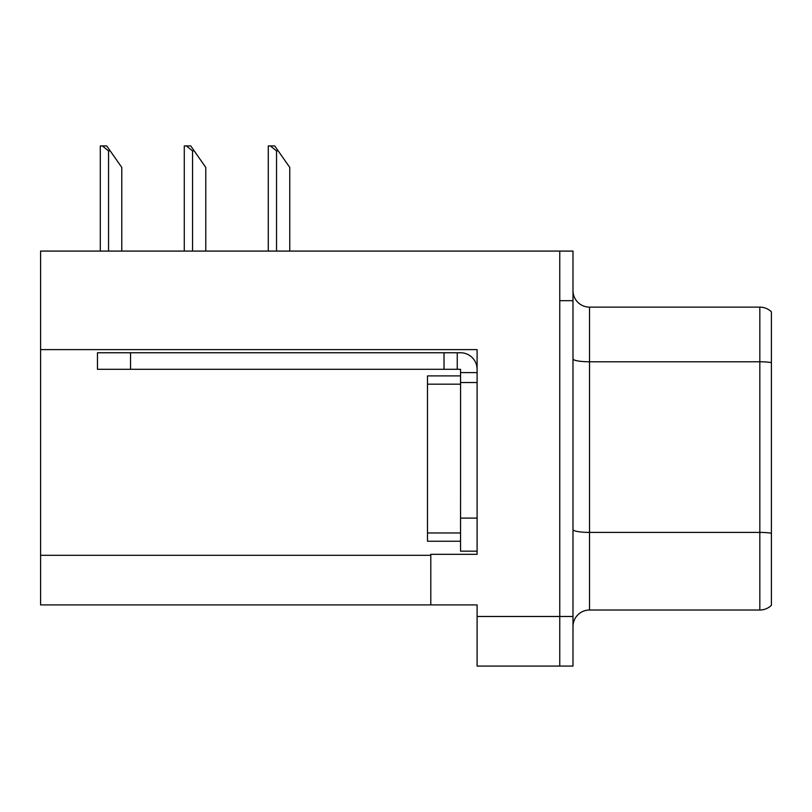 <?xml version="1.0" encoding="UTF-8"?>
<svg xmlns="http://www.w3.org/2000/svg" width="812" height="812" viewBox="0 0 812 812"><rect width="100%" height="100%" fill="white"/><g stroke="black" fill="none" stroke-linecap="round" stroke-linejoin="round"><path stroke-width="1.22" d="M477.101 382.523L477.101 518.097L460.556 518.097L460.556 551.165L477.101 551.165L477.101 518.097L477.101 554.312L430.796 554.312L430.796 604.899L40.6 604.899L40.6 349.617L477.101 349.617L477.101 382.523L460.556 382.523L460.556 369.298L444.022 369.298L444.022 352.763L460.556 352.763A16.534 16.534 0 0 1 477.091 369.308M430.796 604.899L477.101 604.899L477.101 666.084L559.762 666.084L559.762 616.481L559.762 666.084L572.988 666.084L572.988 616.481L559.762 616.481L559.762 251.081L40.6 251.081L40.6 349.617M572.988 626.559A16.534 16.534 0 0 1 589.522 610.025L759.829 610.025L759.829 307.129L589.522 307.129A16.534 16.534 0 0 1 572.988 290.594A16.534 16.534 0 0 0 589.522 307.129L589.522 610.025M559.762 251.081L572.988 251.081L572.988 300.684L559.762 300.684L559.762 616.481L477.101 616.481M771.4 311.849A16.534 16.534 0 0 0 759.829 307.129A16.534 16.534 0 0 1 771.4 311.849L771.4 605.305A16.534 16.534 0 0 1 759.829 610.025M572.988 300.684L572.988 616.481M278.191 150.88L276.537 150.88L270.284 145.916L274.72 145.916L289.762 167.414L289.762 251.081M268.275 251.081L268.275 145.916L270.284 145.916M194.2 150.88L192.545 150.88L186.293 145.916L190.729 145.916L205.771 167.414L205.771 251.081M184.283 251.081L184.283 145.916L186.293 145.916M110.209 150.88L108.554 150.88L102.302 145.916L106.727 145.916L121.78 167.414L121.78 251.081M100.292 251.081L100.292 145.916L102.302 145.916M460.556 518.097L460.566 375.905L427.498 375.905L427.498 541.249L460.556 541.249M130.539 369.298L130.539 352.763L97.47 352.763L97.47 369.298L444.022 369.298M130.539 352.763L444.022 352.763M460.556 551.165L477.101 551.165M457.247 369.298L457.247 352.763M477.101 372.606L460.556 372.606M40.6 555.306L430.796 555.306M771.4 362.599A16.534 2.872 180 0 0 759.829 361.776L589.522 361.776A16.534 2.872 -0 0 1 572.988 358.904M771.4 533.23A16.534 2.872 180 0 0 759.829 532.408L589.522 532.408A16.534 2.872 0 0 1 572.988 529.536M276.537 251.081L276.537 150.88M192.545 251.081L192.545 150.88M108.554 251.081L108.554 150.88M427.498 532.976L460.556 532.976M427.498 384.177L460.556 384.177"/></g></svg>
